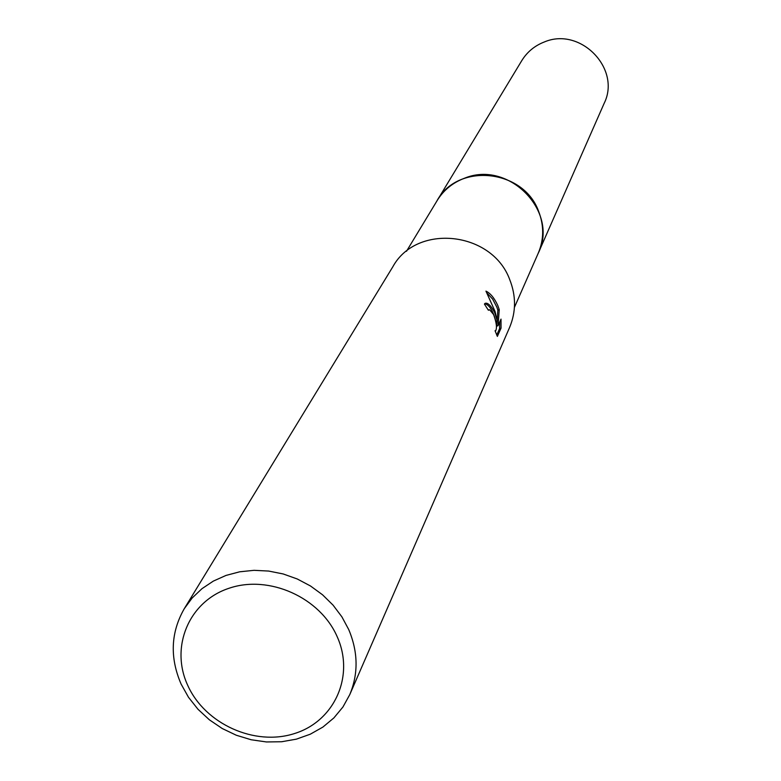 <?xml version="1.0" encoding="UTF-8"?>
<svg xmlns="http://www.w3.org/2000/svg" width="781" height="781" viewBox="0 0 781 781"><rect width="100%" height="100%" fill="white"/><g stroke="black" fill="none" stroke-linecap="round" stroke-linejoin="round"><path stroke-width="1.17" d="M406.491 251.277L437.145 200.59C457.832 162.38 523.416 169.067 538.578 211.251C544.132 225.494 544.035 239.455 538.275 253.132L514.435 307.353M436.716 201.303C456.934 162.428 523.309 168.686 538.587 211.241C544.25 225.797 544.035 240.021 537.943 253.893M494.617 312.439L497.243 320.815L495.066 311.463L485.948 291.128C490.409 293.226 494.353 298.03 497.8 305.517L499.254 309.666L498.044 325.697L501.012 319.107L501.041 328.157L497.37 336.406L495.056 330.744L495.662 330.783C497.175 328.03 496.491 322.641 493.612 314.606L489.638 309.754L488.379 310.233L484.435 304.102L485.05 303.37C487.656 302.403 490.839 305.42 494.617 312.439M348.707 629.515C358.147 651.94 358.499 673.642 349.761 694.641L342.927 707.01L333.877 717.924L322.885 727.082L310.272 734.208L296.389 739.148L281.638 741.745L266.428 741.95L251.179 739.763L236.311 735.243L222.243 728.527L209.347 719.789L197.993 709.275L188.494 697.277L181.124 684.117C169.672 657.582 170.727 632.434 184.287 608.672L192.214 597.943L201.976 588.679L213.34 581.103L226.021 575.421L239.708 571.799L254.05 570.325L268.674 571.057L283.21 573.967L297.268 578.985L310.496 585.984L322.543 594.79L333.096 605.168L341.893 616.844L348.707 629.515M184.287 608.672L392.863 266.721C416.605 223.19 492.108 231.244 509.72 279.598C516.143 295.882 516.114 311.804 509.622 327.376L349.761 694.641M337.255 636.866C354.896 676.082 334.424 721.253 294.466 733.554C254.762 746.421 205.139 724.046 187.791 685.503C169.858 647.166 188.807 601.409 229.077 588.249C269.084 574.504 320.23 597.465 337.255 636.866M496.726 335.059L499.576 328.664L501.041 328.157M495.828 321.313L497.243 320.815M495.798 321.176C492.996 310.672 489.306 304.824 484.718 303.653M499.576 328.664L499.733 321.948M498.044 325.697L496.609 326.204L497.146 320.854M497.175 320.474L497.848 310.164L496.833 307.109L492.626 299.064L487.334 293.422M497.848 310.164L499.254 309.666M436.53 201.596L521.796 60.596C527.165 51.927 534.673 45.718 544.318 41.979C580.4 26.476 621.432 68.787 604.143 103.375L537.806 254.206M437.135 200.571C443.598 190.125 452.716 182.686 464.48 178.234C508.509 159.773 559.196 211.485 538.294 253.132M488.73 309.793L488.223 309.969"/></g></svg>
